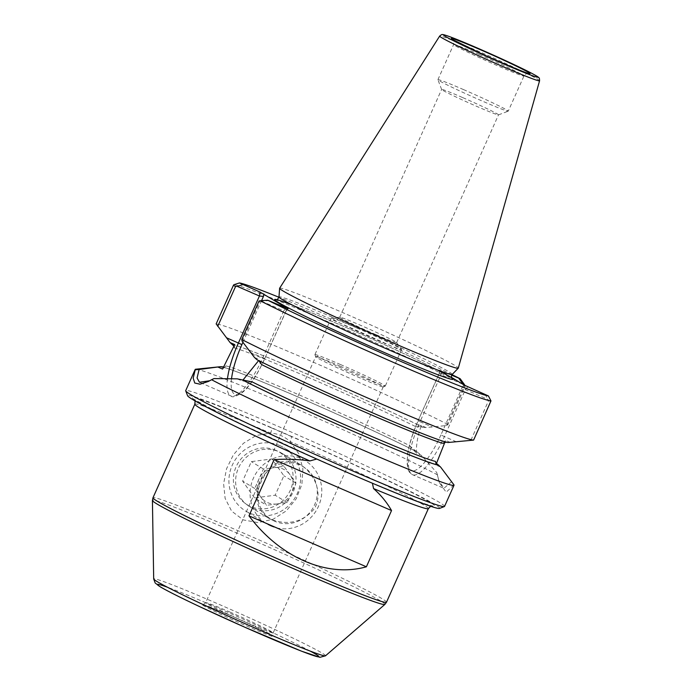 <?xml version="1.0" encoding="UTF-8"?>
<svg xmlns="http://www.w3.org/2000/svg" width="692" height="692" viewBox="0 0 692 692"><rect width="100%" height="100%" fill="white"/><g stroke="black" fill="none" stroke-linecap="round" stroke-linejoin="round"><path stroke-width="0.52" stroke-dasharray="3.46 2.59" d="M276.947 503.949A18.494 17.715 -58.6 0 1 260.685 496.891L254.734 488.491L259.085 478.76A18.494 17.715 -58.6 0 1 273.755 467.671A18.494 17.715 -58.6 0 1 290.017 474.729A18.494 17.715 -58.6 0 1 291.609 492.868A18.494 17.715 -58.6 0 1 276.947 503.949L266.636 505.29L260.685 496.891A18.494 17.715 121.4 0 1 259.085 478.76L263.444 469.02L273.755 467.671L284.057 466.33L290.017 474.729L295.968 483.128L287.258 502.608L276.947 503.949M254.535 497.911L242.632 481.113L251.343 461.633L271.965 458.952L283.867 475.75L275.156 495.221L254.535 497.911L266.636 505.29M254.734 488.491L242.632 481.113M287.258 502.608L275.156 495.221M295.968 483.128L283.867 475.75M284.057 466.33L271.965 458.952M263.444 469.02L251.343 461.633M274.871 521.301A30.82 29.522 -58.6 0 1 270.261 468.951A30.82 29.522 -58.6 0 1 317.204 489.313A30.82 29.522 -58.6 0 1 274.871 521.301M270.84 526.006A36.987 35.422 -58.6 0 1 266.671 523.844A36.987 35.422 -58.6 0 1 254.483 475.949A36.987 35.422 -58.6 0 1 301.029 458.528A36.987 35.422 -58.6 0 1 305.198 460.69A36.987 35.422 -58.6 0 1 317.386 508.585A36.987 35.422 -58.6 0 1 270.84 526.006M279.853 445.613A36.987 35.422 121.4 0 0 233.308 463.043A36.987 35.422 121.4 0 0 245.504 510.93A36.987 35.422 121.4 0 0 295.008 497.799A36.987 35.422 121.4 0 0 284.023 447.776A36.987 35.422 121.4 0 0 279.853 445.613M275.831 450.319A30.82 29.522 121.4 0 0 233.489 482.307A30.82 29.522 121.4 0 0 280.433 502.669A30.82 29.522 121.4 0 0 275.831 450.319M446.461 425.554L464.306 385.669L465.214 385.954L447.975 424.473L446.461 425.554L425.969 427.561L421.376 425.563C417.821 435.043 416.169 444.247 416.42 453.156L421.194 455.224L436.782 472.61L439.446 482.869L436.782 472.61M451.66 481.684L443.883 488.31L438.417 479.686M440.622 467.083L435.856 465.015L436.488 463.389M450.276 442.378L445.674 440.389L444.869 442.249M453.969 484.884L446.202 492.202L439.446 482.869M254.414 357.409L259.016 359.407L261.749 364.658M237.226 378.844L242.001 380.911L252.156 381.889M209.823 380.721L213.984 378.576M231.69 344.313A120.105 4.567 -155.9 0 1 310.31 375.445A120.105 4.567 -155.9 0 1 422.682 427.172L415.788 426.679L421.376 425.563M422.682 427.172L425.969 427.561M233.965 346.19L234.476 348.024L234.709 344.581M447.854 442.525L446.738 442.119C437.924 440.173 408.738 428.426 372.114 412.614C331.883 395.244 284.862 373.637 257.51 359.952L256.87 359.667M451.997 374.657A138.08 5.251 24.1 0 0 278.962 297.257M451.487 377.339L439.792 370.168L451.66 375.202M490.836 401.576L488.647 400.521L470.802 440.406M484.997 394.267L488.647 400.521M242.088 341.182L259.924 301.288L259.016 301.011M271.714 519.761L268.254 517.971C255.538 508.447 253.644 495.498 262.588 479.132C269.932 463.579 281.445 458.182 297.127 462.931L300.7 464.79C314.869 474.072 323.155 493.18 314.462 508.62C303.295 521.837 289.048 525.548 271.714 519.761M340.386 366.241A36.987 1.41 24.1 0 0 315.699 356.665A36.987 1.41 24.1 0 0 315.699 356.726A36.987 1.41 24.1 0 0 348.889 373.057A36.987 1.41 24.1 0 0 383.178 386.915A36.987 1.41 24.1 0 0 383.221 386.871A36.987 1.41 24.1 0 0 340.386 366.241M253.108 508.412A31.149 29.834 -58.6 0 1 249.596 506.587A31.149 29.834 -58.6 0 1 239.328 466.261A31.149 29.834 -58.6 0 1 278.53 451.582A31.149 29.834 -58.6 0 1 282.033 453.407A31.149 29.834 -58.6 0 1 292.309 493.733A31.149 29.834 -58.6 0 1 253.108 508.412M194.85 404.171A127.908 4.861 -155.9 0 1 270.581 433.097L256.161 435.493L243.446 443.287L233.36 454.852L226.543 468.795L223.611 483.751L225.125 498.387L231.638 511.137L243.255 519.908L258.125 522.633L273.236 519.19L286.341 510.843L296.176 498.854L301.885 484.443L302.906 468.977L298.987 454.03L290.104 441.565C284.455 436.401 277.95 433.581 270.581 433.097A4.931 1.808 -66.8 0 0 271.013 427.699A132.838 5.052 -155.9 0 0 194.184 399.526A132.838 5.052 -155.9 0 0 312.438 456.902L372.417 483.241M428.365 508.62A127.908 4.861 -155.9 0 0 290.104 441.565A4.931 0.986 -66.3 0 0 291.289 436.488A132.838 5.052 -155.9 0 1 426.704 500.402A132.838 5.052 -155.9 0 1 377.408 485.083M439.489 508.421A138.08 5.251 24.1 0 0 279.741 431.237A138.08 5.251 24.1 0 0 187.584 395.738M444.541 506.414A141.774 5.389 24.1 0 0 280.346 427.31A141.774 5.389 24.1 0 0 185.707 390.634M437.638 474.92A141.774 5.389 24.1 0 0 289.827 406.109A141.774 5.389 24.1 0 0 195.62 369.234M222.141 367.123C222.167 367.08 223.957 367.089 236.327 371.639C252.13 377.538 274.542 386.793 303.563 399.405C344.702 417.285 391.11 438.754 416.428 451.617L409.283 445.432A117.121 4.455 24.1 0 0 301.989 396.135A117.121 4.455 24.1 0 0 225.955 365.904L223.637 366.942M464.021 384.986L462.438 386.828L465.379 389.631L487.557 399.249M462.706 384.181L441.038 374.779L441.634 370.851M447.975 424.473A141.774 5.389 24.1 0 0 310.103 360.792A141.774 5.389 24.1 0 0 216.155 323.908M465.206 385.946L464.617 384.83A141.774 5.389 24.1 0 0 327.627 321.598A141.774 5.389 24.1 0 0 233.853 284.723M464.306 385.669L463.216 384.397M439.602 372.901L441.038 374.779L420.035 421.731L417.977 420.935L439.602 372.901L440 370.332M259.924 301.288L269.006 300.57M261.611 301.228L283.789 310.846L286.203 308.026M231.526 378.835A46.537 13.26 -66.5 0 0 240.73 393.099A46.537 13.26 -66.5 0 0 264.742 358.517L286.263 310.397L286.133 310.95L283.789 310.846L262.787 357.799A49.625 14.134 -66.5 0 1 230.86 395.893L199.443 382.261M279.637 288.218A97.857 3.72 -155.9 0 1 344.945 313.554A97.857 3.72 -155.9 0 1 458.286 368.135M463.631 89.64A38.527 1.462 24.1 0 0 437.915 79.675A38.527 1.462 24.1 0 0 437.915 79.736A38.527 1.462 24.1 0 0 472.48 96.742A38.527 1.462 24.1 0 0 508.205 111.178A38.527 1.462 24.1 0 0 508.248 111.144A38.527 1.462 24.1 0 0 463.631 89.64M462.429 97.477A31.149 1.185 24.1 0 0 441.634 89.424A31.149 1.185 24.1 0 0 441.643 89.476A31.149 1.185 24.1 0 0 469.591 103.22A31.149 1.185 24.1 0 0 498.465 114.889A31.149 1.185 24.1 0 0 498.508 114.855A31.149 1.185 24.1 0 0 462.429 97.477M375.817 334.591A31.149 1.185 -155.9 0 1 339.746 317.213A31.149 1.185 -155.9 0 1 339.833 317.17A31.149 1.185 -155.9 0 1 360.532 325.275A31.149 1.185 -155.9 0 1 396.577 342.549A31.149 1.185 -155.9 0 1 396.611 342.652A31.149 1.185 -155.9 0 1 375.817 334.591M356.986 328.051A38.527 1.462 24.1 0 0 331.382 318.035A38.527 1.462 24.1 0 0 331.269 318.086A38.527 1.462 24.1 0 0 365.834 335.153A38.527 1.462 24.1 0 0 401.602 349.547A38.527 1.462 24.1 0 0 401.568 349.425A38.527 1.462 24.1 0 0 356.986 328.051M340.637 364.597A38.527 1.462 24.1 0 0 314.921 354.633A38.527 1.462 24.1 0 0 314.921 354.693A38.527 1.462 24.1 0 0 349.486 371.699A38.527 1.462 24.1 0 0 385.21 386.136A38.527 1.462 24.1 0 0 385.254 386.101A38.527 1.462 24.1 0 0 340.637 364.597M222.608 367.115A119.586 4.541 24.1 0 1 305.06 400.054A119.586 4.541 24.1 0 1 416.584 451.686L417.077 451.902A120.105 4.567 24.1 0 0 306.833 400.806A120.105 4.567 24.1 0 0 222.91 367.089M417.077 451.902L421.194 455.224M225.955 365.904L222.565 369.061M443.062 443.312L445.674 440.389M435.484 461.417L435.856 465.015M409.283 445.432L416.42 453.156M312.438 456.902L316.754 459.047M456.426 441.807L444.385 436.583A49.625 14.134 113.5 0 1 412.458 474.677A49.625 14.134 113.5 0 1 420.035 421.731L432.085 426.955M227.452 378.809A49.625 14.134 -66.5 0 0 230.86 395.893C232.244 397.9 236.344 396.568 243.16 391.888C250.149 385.738 257.381 374.64 264.846 358.594L250.738 352.574M232.201 344.529A119.586 4.541 -155.9 0 1 310.44 375.522A119.586 4.541 -155.9 0 1 422.181 426.955M234.476 348.024A117.121 4.455 -155.9 0 1 310.033 378.143A117.121 4.455 -155.9 0 1 415.788 426.679M447.352 442.309A119.586 4.541 -155.9 0 1 369.113 411.316A119.586 4.541 -155.9 0 1 257.372 359.892M437.353 369.917A97.771 3.72 24.1 0 0 339.936 324.808A97.771 3.72 24.1 0 0 292.258 305.008M539.578 80.791A54.729 2.076 24.1 0 0 476.183 50.265A54.729 2.076 24.1 0 0 439.654 36.096M479.348 54.504A38.527 1.462 24.1 0 0 453.632 44.539A38.527 1.462 24.1 0 0 488.206 61.605A38.527 1.462 24.1 0 0 523.974 75.999A38.527 1.462 24.1 0 0 479.348 54.504M228.334 614.591A40.067 1.522 24.1 0 0 212.556 610.344A40.067 1.522 24.1 0 0 273.591 636.822A40.067 1.522 24.1 0 0 228.334 614.591M230.341 612.238A36.987 1.41 24.1 0 0 205.654 602.671A36.987 1.41 24.1 0 0 238.844 619.055A36.987 1.41 24.1 0 0 273.176 632.877A36.987 1.41 24.1 0 0 230.341 612.238M291.289 436.488L271.013 427.699M386.491 602.23A127.908 4.861 24.1 0 0 238.351 530.859A127.908 4.861 24.1 0 0 152.975 497.773M384.847 604.445A127.328 4.835 24.1 0 0 237.434 533.324A127.328 4.835 24.1 0 0 152.422 500.472M325.491 655.817A94.121 3.581 24.1 0 0 216.518 603.251A94.121 3.581 24.1 0 0 153.685 578.97M310.267 651.12A88.533 3.365 24.1 0 0 216.44 607.334A88.533 3.365 24.1 0 0 167.334 587.179M467.801 386.811L465.379 389.631L444.385 436.583L440.916 434.948L462.438 386.828M440.916 434.948A46.537 13.26 113.5 0 1 410.503 470.43A46.537 13.26 113.5 0 1 418.08 421.013M264.742 358.517L286.22 310.812M242.927 342.298L261.55 300.674M286.263 310.397L287.76 308.658M452.187 374.45A94.873 3.607 24.1 0 0 342.332 321.469A94.873 3.607 24.1 0 0 278.988 296.98M305.198 460.69L284.023 447.776M266.671 523.844L245.504 510.93M439.351 373.152L417.977 420.935C412.778 432.673 409.353 443.503 407.718 453.442L406.983 463.017L408.306 470.179C409.716 472.852 411.1 474.349 412.458 474.677L443.883 488.31M437.915 79.675L453.632 44.539C453.615 40.396 453.277 38.691 452.611 39.435M528.454 73.361C528.143 73.949 527.987 71.535 523.974 75.999L508.248 111.144M383.221 386.871L273.176 632.877C273.176 635.559 273.375 636.657 273.772 636.164L270.624 634.322C261.031 629.305 246.94 622.731 228.36 614.6L202.808 604.419C202.522 605.102 203.474 604.523 205.654 602.671L315.699 356.665M300.7 464.79L282.033 453.407M268.254 517.971L249.596 506.587M430.64 506.293L432.344 505.904L429.472 505.221C420.762 502.651 403.177 495.835 376.707 484.789M439.325 373.248L439.792 370.168M286.133 310.95L288.045 308.718M451.962 378.195L447.153 375.159C432.483 366.699 382.745 343.327 339.971 324.825C312.403 312.905 292.941 304.999 281.583 301.115L276.35 299.645M498.465 114.889L508.205 111.178M441.643 89.476L437.915 79.736M396.611 342.652L498.508 114.855M339.746 317.213L441.634 89.424M339.833 317.17L331.382 318.035M396.577 342.549L401.568 349.425M331.269 318.086L314.921 354.633M401.602 349.547L385.254 386.101M383.178 386.915L385.21 386.136M315.699 356.726L314.921 354.693M211.406 379.969L208.448 381.439M195.066 400.91L194.218 399.388L216.925 412.043L242.442 424.585L313.018 457.161"/><path stroke-width="1.04" d="M222.91 367.089A120.105 4.567 24.1 0 0 220.661 366.691L195.62 369.234A141.774 5.389 24.1 0 0 195.187 369.433A141.774 5.389 24.1 0 0 195.248 369.77L193.189 378.109L194.755 383.031L200.066 384.198L208.448 381.439L211.579 379.726A141.774 5.389 24.1 0 0 356.129 447.127A141.774 5.389 24.1 0 0 454.03 485.213A141.774 5.389 24.1 0 0 453.969 484.884L440.622 467.083L438.27 464.92C436.418 463.519 435.484 462.351 435.484 461.417A117.121 4.455 24.1 0 1 359.451 431.185A117.121 4.455 24.1 0 1 252.156 381.889L242.356 379.925A120.105 4.567 24.1 0 0 359.183 433.884A120.105 4.567 24.1 0 0 438.763 465.128M242.356 379.925L237.226 378.844L213.984 378.576L211.579 379.726M444.869 442.249L436.488 463.389M490.974 400.91A141.774 5.389 24.1 0 1 397.191 364.027A141.774 5.389 24.1 0 1 260.209 300.795L259.016 301.011L241.785 339.538L242.088 341.182L254.414 357.409L256.87 359.667A120.105 4.567 -155.9 0 0 369.243 411.394A120.105 4.567 -155.9 0 0 447.854 442.525L473.605 440.103L490.974 400.91L488.414 395.936L464.021 384.986L451.487 377.339M242.866 380.176L257.978 361.397M219.312 366.812L199.106 369.502L197.082 377.953L199.443 382.261L209.823 380.721M217.798 366.994L222.565 369.061L234.709 344.581L230.116 342.583L216.155 323.908L233.394 285.381L235.583 286.445L217.738 326.33M230.116 342.583L233.965 346.19M446.245 442.067L443.062 443.312A117.121 4.455 -155.9 0 1 367.504 413.193A117.121 4.455 -155.9 0 1 261.749 364.658L259.18 361.241M451.66 375.202L460.171 378.714A138.08 5.251 24.1 0 0 451.997 374.657M278.962 297.257A138.08 5.251 24.1 0 0 239.432 282.942L260.045 292.067L259.439 295.994L237.261 286.376L235.583 286.445M260.209 300.795L267.666 300.172L288.045 308.718L260.045 292.067M267.666 300.172A138.08 5.251 24.1 0 0 397.796 360.099A138.08 5.251 24.1 0 0 488.414 395.936M241.785 339.538A141.774 5.389 24.1 0 0 379.666 403.22A141.774 5.389 24.1 0 0 473.605 440.103M430.64 506.293L428.365 508.62A127.908 4.861 -155.9 0 1 373.559 488.578L372.417 483.241M195.187 369.433L185.707 390.634A141.774 5.389 24.1 0 0 185.715 390.859L187.584 395.738A138.08 5.251 24.1 0 0 311.478 456.685A138.08 5.251 24.1 0 0 439.489 508.421L444.368 506.561A141.774 5.389 24.1 0 0 444.541 506.414L454.03 485.213M185.715 390.859A141.774 5.389 24.1 0 0 312.922 453.442A141.774 5.389 24.1 0 0 444.368 506.561M223.637 366.942L220.661 366.691M463.372 384.588L462.706 384.181M463.216 384.397L458.839 378.316M239.432 282.942L233.853 284.723L233.394 285.381M464.617 384.83L460.171 378.714M261.55 300.674L263.427 296.47L259.439 295.994L238.437 342.947A49.625 14.134 -66.5 0 0 227.452 378.809M242.849 284.611L237.261 286.376M539.578 80.791L458.286 368.135A97.857 3.72 -155.9 0 1 458.251 368.196A97.857 3.72 -155.9 0 1 392.961 342.843A97.857 3.72 -155.9 0 1 279.611 288.287A97.857 3.72 -155.9 0 1 279.637 288.218L439.654 36.096A54.729 2.076 24.1 0 0 488.76 60.351A54.729 2.076 24.1 0 0 539.578 80.791C539.561 78.715 539.284 77.66 538.739 77.608C538.341 77.288 539.189 77.132 528.013 71.388C514.632 64.702 497.955 57.004 477.982 48.302A51.684 1.964 24.1 0 0 457.672 42.843A51.684 1.964 24.1 0 0 536.387 76.994A51.684 1.964 24.1 0 0 478.008 48.319L454.376 38.458C442.646 33.943 443.096 34.687 442.586 34.6C442.188 34.228 441.211 34.721 439.654 36.096M366.388 566.791C327.186 577.941 280.096 557.51 248.982 515.851L366.388 566.791L391.542 510.558L274.136 459.626C286.384 458.822 298.287 459.254 309.834 460.933A127.908 4.861 -155.9 0 1 194.85 404.171L152.975 497.773A127.908 4.861 24.1 0 0 267.752 554.439A127.908 4.861 24.1 0 0 386.491 602.23L384.847 604.445A127.328 4.835 24.1 0 1 266.697 556.792A127.328 4.835 24.1 0 1 152.422 500.472L152.975 497.773M248.982 515.851L274.136 459.626M199.106 369.502L195.248 369.77M373.559 488.578C380.937 495.117 386.932 502.444 391.542 510.558M316.754 459.047L309.834 460.933M226.388 337.722L241.906 344.59L242.927 342.298M292.258 305.008A97.771 3.72 24.1 0 0 303.217 315.318A97.771 3.72 24.1 0 0 422.362 368.611A97.771 3.72 24.1 0 0 437.353 369.917M480.101 49.59A43.146 1.643 24.1 0 0 463.121 45.023A43.146 1.643 24.1 0 0 528.844 73.534A43.146 1.643 24.1 0 0 480.101 49.59M222.608 367.115A119.586 4.541 24.1 0 0 221.155 366.907M152.422 500.472L153.685 578.97A94.121 3.581 24.1 0 0 238.152 620.603A94.121 3.581 24.1 0 0 325.491 655.817L384.847 604.445M167.334 587.179A88.533 3.365 24.1 0 0 236.785 623.656A88.533 3.365 24.1 0 0 310.267 651.12M263.825 293.901L263.427 296.47M241.906 344.59A46.537 13.26 -66.5 0 0 231.526 378.835M276.35 299.645L276.35 299.645C276.956 300.068 277.838 299.178 278.988 296.98A94.873 3.607 24.1 0 0 364.139 338.959A94.873 3.607 24.1 0 0 452.187 374.45C451.253 376.18 451.175 377.425 451.962 378.195L451.954 378.195M242.849 380.133A119.586 4.541 24.1 0 0 359.053 433.806A119.586 4.541 24.1 0 0 438.27 464.92M452.845 39.652L479.582 52.808C499.018 61.873 526.128 73.136 528.454 73.361L528.134 73.326M153.685 578.97L155.19 583.019L160.259 586.842C167.343 590.994 180.508 597.611 199.772 606.694L244.561 627.116L301.548 651.189L319.868 657.322L325.491 655.817M452.187 374.45L458.251 368.196M278.988 296.98L279.611 288.287M428.365 508.62L386.491 602.23M194.85 404.171L195.066 400.91"/></g></svg>
